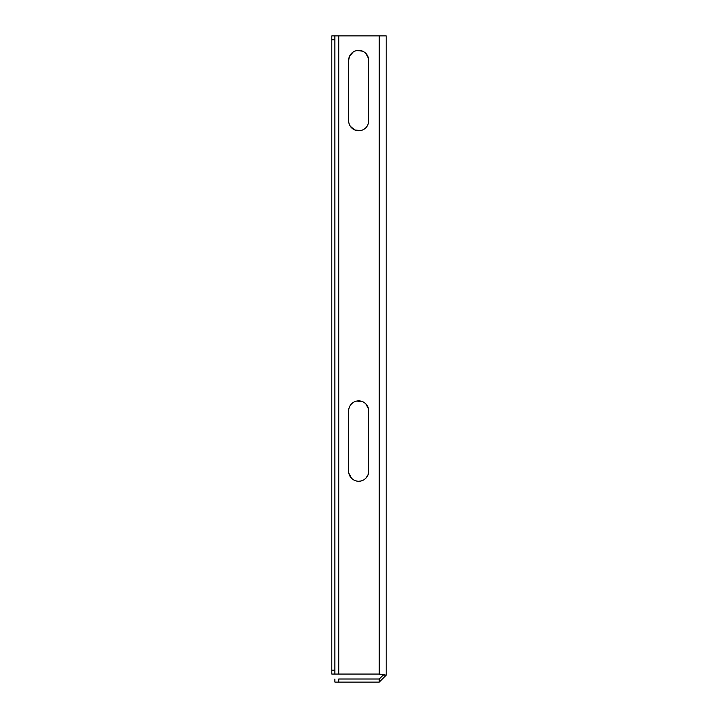<?xml version="1.0" encoding="UTF-8"?>
<svg xmlns="http://www.w3.org/2000/svg" width="718" height="718" viewBox="0 0 718 718"><rect width="100%" height="100%" fill="white"/><g stroke="black" fill="none" stroke-linecap="round" stroke-linejoin="round"><path stroke-width="1.08" d="M368.522 58.445L368.711 60.402L367.948 56.56L368.522 58.445L365.776 53.311L367.024 54.828M364.25 52.064L365.776 53.311M354.836 51.131L356.72 50.565A10.034 10.034 0 0 1 360.624 50.556L356.72 50.565L362.518 51.131A10.034 10.034 0 0 0 360.651 50.565A10.034 10.034 0 0 1 362.5 51.131A10.034 10.034 0 0 0 360.651 50.565M368.522 122.688L368.711 120.723A10.034 10.034 0 0 1 358.677 130.757A10.034 10.034 0 0 1 348.643 120.723L348.643 60.402A10.034 10.034 0 0 1 348.84 58.445L348.643 60.402L349.406 56.56L353.103 52.064M348.84 122.688L349.406 124.564A10.034 10.034 0 0 0 350.33 126.287L354.836 129.994L350.339 126.296L351.587 127.822A10.034 10.034 0 0 0 353.085 129.061M356.72 130.568L360.633 130.568L354.836 129.994A10.034 10.034 0 0 1 353.121 129.078M360.66 130.559A10.034 10.034 0 0 0 362.5 130.003L360.633 130.568A10.034 10.034 0 0 1 358.695 130.757M365.776 127.822L364.25 129.069A10.034 10.034 0 0 0 367.015 126.305M368.522 408.946L368.711 410.902L367.948 407.061L368.522 408.946L365.776 403.803L367.024 405.329M364.25 402.556L365.776 403.803M350.339 405.329L351.587 403.803L350.339 405.329A10.034 10.034 0 0 1 354.827 401.631A10.034 10.034 0 0 0 350.339 405.329L349.406 407.061L350.339 405.329A10.034 10.034 0 0 1 354.827 401.631L356.72 401.057A10.034 10.034 0 0 1 360.624 401.057L356.72 401.057L362.518 401.631A10.034 10.034 0 0 0 360.642 401.066A10.034 10.034 0 0 1 362.509 401.622A10.034 10.034 0 0 0 360.642 401.066M367.024 476.797L365.776 478.314L367.948 475.065L368.711 471.223A10.034 10.034 0 0 1 358.677 481.257A10.034 10.034 0 0 1 348.643 471.223L348.643 410.902A10.034 10.034 0 0 1 348.84 408.946L349.406 407.061M348.84 473.18L351.587 478.314A10.034 10.034 0 0 0 353.085 479.552M354.863 480.504A10.034 10.034 0 0 0 356.702 481.06L354.836 480.495A10.034 10.034 0 0 1 353.121 479.579L351.587 478.314A10.034 10.034 0 0 1 348.643 471.223L348.643 410.902A10.034 10.034 0 0 1 358.677 400.868A10.034 10.034 0 0 1 368.711 410.902L368.711 471.223L368.711 410.902A10.034 10.034 0 0 0 362.527 401.631A10.034 10.034 0 0 1 368.711 410.902A10.034 10.034 0 0 0 362.527 401.631M358.677 481.257L360.633 481.06L358.677 481.257A10.034 10.034 0 0 0 360.615 481.069L362.518 480.495M379.257 674.058L338.743 674.058L379.257 674.058L379.257 35.9L338.743 35.9L338.743 674.058L334.884 674.058L338.743 674.058L338.743 35.9L379.257 35.9L379.257 674.058L383.116 675.153L379.257 674.058L386.203 675.153L379.257 682.1L379.257 679.013L383.116 675.153L386.203 675.153L379.257 682.1L334.884 682.1L334.884 679.013L334.884 682.1L338.743 682.1L338.743 679.013L379.257 679.013L338.743 679.013L338.743 682.1L379.257 682.1L379.257 679.013L383.116 675.153L379.257 674.058L386.203 675.153L383.116 675.153L379.257 674.058M350.339 126.296L349.406 124.564A10.034 10.034 0 0 1 348.643 120.723L348.643 60.402A10.034 10.034 0 0 1 358.677 50.368A10.034 10.034 0 0 1 368.711 60.402L368.711 120.723L368.711 60.402A10.034 10.034 0 0 0 362.527 51.14A10.034 10.034 0 0 1 368.711 60.402A10.034 10.034 0 0 0 362.527 51.14M368.711 120.723A10.034 10.034 0 0 1 367.948 124.555L367.024 126.296A10.034 10.034 0 0 0 367.939 124.582L367.024 126.296M351.587 403.803L353.103 402.556M364.268 479.552A10.034 10.034 0 0 0 365.767 478.323L364.25 479.561A10.034 10.034 0 0 1 362.536 480.486M348.84 58.445A10.034 10.034 0 0 0 348.643 60.402A10.034 10.034 0 0 1 348.84 58.445L349.406 56.56M354.827 51.14A10.034 10.034 0 0 0 350.339 54.828A10.034 10.034 0 0 1 354.827 51.14A10.034 10.034 0 0 0 350.339 54.828L351.587 53.311M386.203 35.9L386.203 675.153L386.203 35.9L379.257 35.9L386.203 35.9M350.339 126.314A10.034 10.034 0 0 0 351.578 127.822M354.863 130.003A10.034 10.034 0 0 0 356.702 130.559M356.738 130.568A10.034 10.034 0 0 0 358.659 130.757M362.536 129.985A10.034 10.034 0 0 0 364.241 129.078M356.729 50.556A10.034 10.034 0 0 1 360.624 50.556A10.034 10.034 0 0 0 354.854 51.131A10.034 10.034 0 0 1 356.711 50.565A10.034 10.034 0 0 0 354.854 51.131M356.738 481.069A10.034 10.034 0 0 0 358.659 481.257M360.66 481.06A10.034 10.034 0 0 0 362.5 480.504M365.776 478.314A10.034 10.034 0 0 0 368.711 471.223M356.729 401.057A10.034 10.034 0 0 1 360.624 401.057A10.034 10.034 0 0 0 354.854 401.622A10.034 10.034 0 0 1 356.711 401.066A10.034 10.034 0 0 0 354.854 401.622M348.84 408.946A10.034 10.034 0 0 0 348.643 410.902A10.034 10.034 0 0 1 348.84 408.946M334.884 35.9L338.743 35.9L331.797 35.9L334.884 35.9L334.884 39.759L331.797 39.759L331.797 35.9L331.797 670.199L331.797 39.759L334.884 39.759L334.884 35.9M334.884 674.058L331.797 674.058L331.797 670.199L334.884 670.199L334.884 39.759L334.884 670.199L331.797 670.199L331.797 674.058L334.884 674.058L334.884 670.199L334.884 674.058"/></g></svg>
